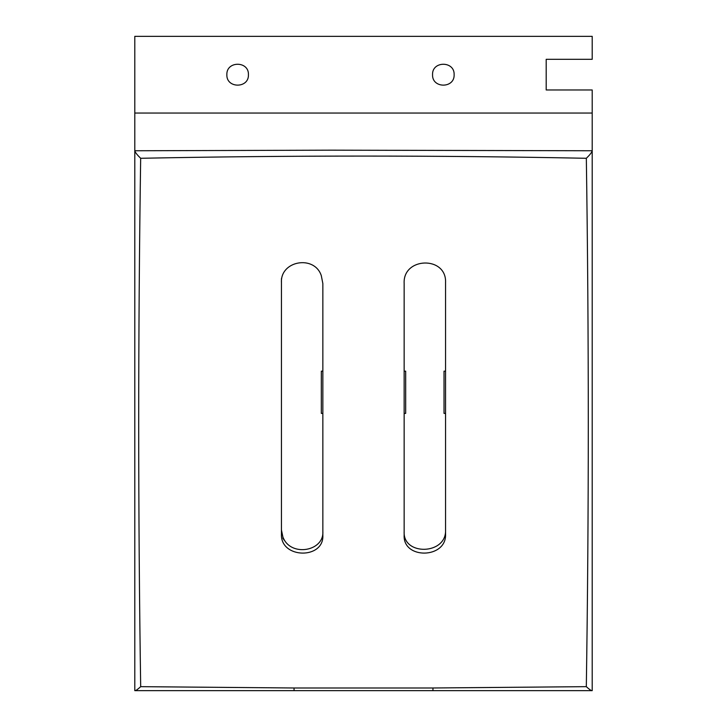 <?xml version="1.0" encoding="UTF-8"?>
<svg xmlns="http://www.w3.org/2000/svg" width="727" height="727" viewBox="0 0 727 727"><rect width="100%" height="100%" fill="white"/><g stroke="black" fill="none" stroke-linecap="round" stroke-linejoin="round"><path stroke-width="1.09" d="M248.425 74.699C249.016 88.603 226.27 88.603 226.86 74.699C226.27 60.786 249.016 60.786 248.425 74.699M454.13 74.699C454.72 88.603 431.965 88.603 432.556 74.699C431.965 60.786 454.72 60.786 454.13 74.699M445.56 371.161L444.024 371.161L444.024 413.399L445.56 413.399M404.148 413.399L405.684 413.399L405.684 371.161L404.148 371.161M322.852 371.161L321.334 371.161L321.316 384.919L321.316 413.399L322.852 413.399M321.316 384.919L321.334 373.078M281.44 278.614L281.44 416.417M321.289 275.578L322.852 283.557L322.852 535.154C324.242 559.663 280.231 558.836 281.44 534.063L281.44 282.667C280.113 260.72 314.273 254.677 321.261 275.524L321.261 275.506M282.948 538.298L284.457 540.488L282.948 537.217L282.948 538.298M586.316 686.661L432.965 687.987L294.035 687.987L140.684 686.661C138.057 512.771 138.048 336.646 140.665 158.286C289.219 155.342 437.781 155.342 586.335 158.286C588.952 336.646 588.943 512.771 586.316 686.661C589.034 689.169 590.897 690.505 591.896 690.65L432.928 690.65L592.205 690.65L592.205 150.998C591.469 152.806 589.515 155.242 586.335 158.286M404.148 535.154L404.148 283.557C402.631 256.867 446.823 255.768 445.56 282.667L445.56 534.072C446.76 558.845 402.758 559.654 404.148 535.145L404.148 531.555C402.767 556.082 446.678 554.855 445.56 529.965M281.44 529.965L282.948 537.217M283.494 538.371C291.791 557 324.097 551.03 322.852 531.555L322.852 535.154M445.56 282.667L445.56 416.417M404.148 283.557L404.148 366.108M404.148 417.062L404.148 531.555M322.852 531.555L322.852 417.062M322.852 366.108L322.852 283.557M140.684 686.661C137.966 689.169 136.103 690.505 135.104 690.65L432.928 690.65L432.965 687.987M140.665 158.286C137.485 155.242 135.531 152.806 134.795 150.998L134.795 690.65L294.072 690.65L294.035 687.987M134.795 151.389L134.795 36.35L592.205 36.35L592.205 59.305L546.195 59.305L546.195 89.975L592.205 89.975L592.205 151.389M134.795 113.039L592.205 113.039M432.928 690.65L294.072 690.65M134.795 150.762L331.503 150.171L592.205 150.762"/></g></svg>
